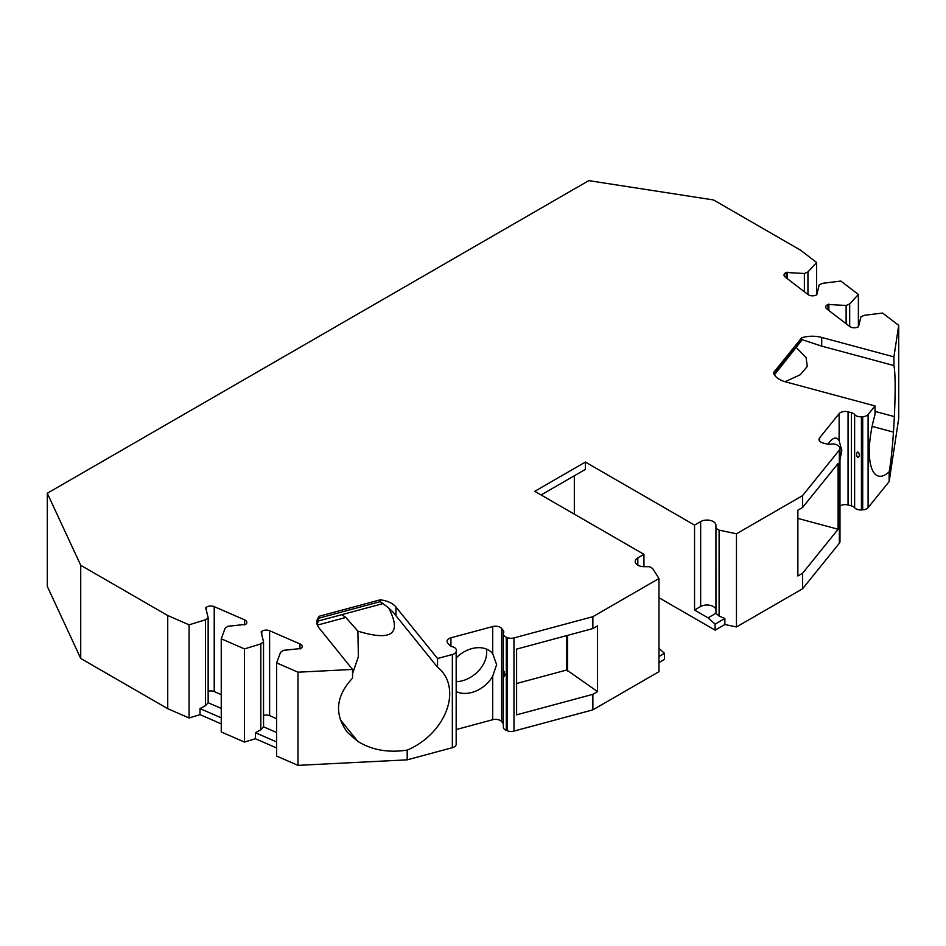 <?xml version="1.0" encoding="UTF-8"?>
<svg xmlns="http://www.w3.org/2000/svg" width="946" height="946" viewBox="0 0 946 946"><rect width="100%" height="100%" fill="white"/><g stroke="black" fill="none" stroke-linecap="round" stroke-linejoin="round"><path stroke-width="1.42" d="M597.553 691.621L592.87 694.329L516.611 714.857L516.611 649.098L592.87 628.57L597.553 625.85L597.553 691.621L566.784 669.993L566.784 635.582M516.611 683.497L566.784 669.993M456.35 681.688A26.843 19.866 141.1 0 0 459.342 681.392A26.843 19.866 141.1 0 0 459.401 681.392A26.843 19.866 141.1 0 0 486.693 652.279A26.843 19.866 141.1 0 0 486.41 649.074M574.317 475.779L574.317 514.139M452.342 654.526A6.717 3.879 0 0 0 456.173 651.416L456.173 744.573A6.717 3.879 0 0 1 452.342 747.683L452.342 654.526L437.537 658.511L395.936 607.001A22.373 12.913 0 0 0 380.257 599.823L319.429 616.189A22.373 12.913 0 0 0 316.78 622.279A22.373 12.913 0 0 0 318.885 627.742L352.551 669.437L298.002 672.192L276.646 662.898L280.489 652.444L283.185 650.387L301.088 648.471A5.593 3.228 0 0 0 302.212 646.52A5.593 3.228 0 0 0 299.988 643.942L269.61 630.734A5.593 3.228 0 0 0 261.782 631.372L261.108 631.881L263.532 641.837L260.836 643.895L244.494 648.909L221.246 638.798L225.101 628.345L227.797 626.287L245.7 624.372A5.593 3.228 0 0 0 246.823 622.433A5.593 3.228 0 0 0 244.6 619.855L214.222 606.634A5.593 3.228 0 0 0 206.394 607.273L205.72 607.781L208.144 617.738L205.448 619.796L189.094 624.821L167.738 615.527L80.729 565.294L47.3 493.256L588.767 180.639L713.532 199.949L800.541 250.182L816.635 262.503L807.943 271.951L804.372 273.5L786.244 272.495A5.593 3.228 0 0 0 784.021 275.073A5.593 3.228 0 0 0 785.145 277.012L808.038 294.549A5.593 3.228 0 0 0 815.866 295.187L816.765 294.797L819.189 284.852L822.76 283.292L840.864 281.068L858.377 294.49L849.685 303.926L846.114 305.475L827.987 304.47A5.593 3.228 0 0 0 825.763 307.048A5.593 3.228 0 0 0 826.887 308.999L849.78 326.536A5.593 3.228 0 0 0 857.608 327.162L858.507 326.772L860.919 316.827L864.502 315.278L882.606 313.055L898.7 325.377L893.923 356.879L821.707 337.438A22.373 12.913 0 0 0 801.7 337.757L773.343 372.878A22.373 12.913 0 0 0 785.783 381.924L875.003 405.94L868.097 414.49A6.717 3.879 180 0 1 862.705 416.701L862.705 509.87A6.717 3.879 180 0 0 868.097 507.647L889.145 481.585L889.145 471.853A55.932 19.298 -74.9 0 1 878.42 476.075A55.932 19.298 -74.9 0 1 875.003 414.62L875.003 405.94M456.315 650.671A6.717 3.879 0 0 0 456.35 650.257A6.717 3.879 0 0 0 452.484 646.757A6.717 3.879 0 0 1 449.232 644.876L447.683 642.949A6.717 3.879 0 0 1 447.056 641.317A6.717 3.879 0 0 1 450.923 637.805L450.923 646.165M503.343 633.997A6.717 3.879 0 0 0 506.299 637.202L507.387 637.628L507.387 730.797L506.299 730.371A6.717 3.879 0 0 1 503.343 727.155L503.343 633.997A6.717 3.879 0 0 1 503.579 632.992A6.717 3.879 0 0 0 503.804 631.999A6.717 3.879 0 0 0 503.177 630.355L501.617 628.428A6.717 3.879 0 0 0 492.7 626.559L450.923 637.805M507.387 637.628A6.717 3.879 0 0 0 513.974 637.923L592.87 616.686L592.87 628.57M862.705 416.701L861.416 416.784A6.717 3.879 180 0 1 854.628 414.573A6.717 3.879 180 0 0 851.388 412.704L848.054 411.794A6.717 3.879 180 0 0 839.126 413.674L819.65 437.785A6.717 3.879 180 0 0 819.023 439.429A6.717 3.879 180 0 0 822.902 442.941L826.236 443.84A6.717 3.879 180 0 0 830.801 444.076A6.717 3.879 180 0 1 838.097 445.649L838.83 446.264A6.717 3.879 180 0 1 839.977 448.439A6.717 3.879 180 0 1 839.35 450.071L802.563 495.621L736.461 533.792L719.102 530.138L715.933 528.317L715.933 525.231A8.952 5.168 0 0 0 710.411 520.454A8.952 5.168 0 0 0 700.655 521.577L694.553 525.101L585.397 462.074L534.774 491.305L643.93 554.332L637.817 557.856A8.952 5.168 0 0 0 635.204 561.51A8.952 5.168 0 0 0 644.155 566.678L649.488 566.678L652.657 568.499L658.972 578.526L592.87 616.686M898.7 325.377L898.7 418.546L889.145 481.585M861.416 416.784L861.416 509.941L862.705 509.87M861.416 509.941A6.717 3.879 180 0 1 854.628 507.73A6.717 3.879 180 0 0 851.388 505.862L848.054 504.963A6.717 3.879 180 0 0 839.977 506.051M839.977 448.439L839.977 541.609A6.717 3.879 180 0 1 839.35 543.24L802.563 588.79L736.461 626.95L724.861 624.514L715.117 630.142L658.972 597.73M658.972 648.436L664.494 653.331L664.494 659.362L658.972 662.555M658.972 578.526L658.972 671.684L592.87 709.855L513.974 731.092L513.974 637.923M507.387 730.797A6.717 3.879 0 0 0 513.974 731.092M503.343 723.761A6.717 3.879 0 0 0 503.177 723.524L501.617 721.597A6.717 3.879 0 0 0 492.7 719.717L456.35 729.508M456.315 743.828A6.717 3.879 0 0 0 456.35 743.426A6.717 3.879 0 0 0 456.315 743.024M452.342 747.683L407.194 759.839L298.002 765.361L276.646 756.067L276.646 662.898M276.646 747.979L255.385 738.731L244.494 742.078L221.246 731.968L221.246 638.798M221.246 723.879L199.996 714.632L189.094 717.979L167.738 708.684L80.729 658.451L47.3 586.414L47.3 493.256M80.729 565.294L80.729 658.451M167.738 615.527L167.738 708.684M298.002 672.192L298.002 765.361M189.094 717.979L189.094 624.821M244.494 742.078L244.494 648.909M276.646 741.948L255.385 732.701L255.385 738.731M260.836 643.895L260.836 729.804L255.385 732.701M276.646 732.523L263.52 726.812L260.836 729.804M263.532 641.837L263.544 726.812M276.646 718.735L269.61 715.673A5.593 3.228 0 0 0 263.532 715.424M407.194 759.839L407.194 750.107C388.357 752.981 371.884 750.072 357.801 741.38L347.43 732.381C334.08 714.289 335.783 696.209 352.551 678.116L352.551 669.437M346.13 730.761L346.721 731.518M357.801 741.38L340.276 719.681M388.652 608.006C402.156 633.844 391.904 641.565 357.895 631.148L358.368 656.737L352.551 673.658M437.537 658.511L437.537 667.19L395.936 615.68C393.158 611.707 387.931 607.025 380.257 601.644L380.257 599.823M437.537 667.19A55.932 41.388 -38.9 0 1 442.515 672.098A55.932 41.388 -38.9 0 1 407.194 750.107M319.429 616.189L317.229 624.857M317.324 625.117L345.81 617.442L357.895 631.148M567.6 635.369L567.6 670.998M592.87 694.329L592.87 709.855M504.904 674.841C504.159 670.643 503.674 670.052 503.449 673.044C503.674 677.241 504.159 677.844 504.904 674.841M456.35 691.632A26.843 19.866 141.1 0 0 492.7 676.165L496.638 664.612L492.7 653.674A26.843 19.866 141.1 0 0 456.35 657.777M341.79 614.675L345.81 617.442M802.563 495.621L802.563 507.494L797.868 510.201L797.868 575.972L802.563 573.264L802.563 588.79M736.461 533.792L736.461 626.95M719.102 530.138L719.102 616.047L715.956 613.28L715.933 610.17A8.952 5.168 0 0 0 710.411 605.405A8.952 5.168 0 0 0 700.655 606.516L694.553 610.04L708.057 617.844L715.956 613.28M715.117 630.142L715.117 624.1L724.861 618.483L719.102 616.047M724.861 618.483L724.861 624.514M715.117 624.1L708.057 617.844M694.553 525.101L694.553 610.04M585.397 462.074L585.397 469.382L541.1 494.959M643.93 554.332L643.93 566.678M664.494 653.331L658.972 656.524M715.956 613.268L715.933 528.317L715.933 610.17M802.563 507.494L838.121 463.469L838.121 529.24L802.563 573.264M827.939 444.147A26.843 9.259 -74.9 0 1 836.37 438.164A26.843 9.259 -74.9 0 1 839.126 440.789L841.81 450.331L839.977 459.969M859.524 455.109C858.389 451.408 857.36 451.124 856.414 454.269C857.301 458.195 858.329 458.467 859.524 455.109M797.868 518.396L838.121 529.24M802.397 339.756L821.707 346.118L893.923 365.558C895.389 373.102 895.543 390.119 894.372 416.607L875.003 411.392M796.426 347.631L806.087 357.612L807.293 366.457L800.233 374.758L785.026 381.711M774.396 374.912L802.232 339.709M889.145 471.853C890.801 462.878 892.244 449.634 893.473 432.121L872.106 426.362M893.473 432.121L894.372 416.607M893.923 365.558L893.923 356.879M773.863 374.048L801.7 339.579L801.7 337.757M816.635 262.503L816.635 294.856M858.377 294.49L858.377 326.831M807.943 271.951L807.943 294.478M787.143 272.105L787.143 278.538M804.372 273.5L804.384 291.758M849.685 303.926L849.685 326.465M846.114 305.475L846.126 323.733M828.885 304.08L828.885 310.525M205.448 619.796L205.448 705.704L199.996 708.601L199.996 714.632M221.246 708.424L208.132 702.712L205.448 705.704M221.246 717.848L199.996 708.601M221.246 694.636L214.222 691.573A5.593 3.228 0 0 0 208.144 691.337M208.144 617.738L208.144 702.712M261.782 631.372L261.782 634.648M269.61 630.734L269.61 715.673M299.988 643.942L299.988 649.015M506.299 637.202L506.299 730.371M503.177 630.355L503.177 723.524M501.617 628.428L501.617 721.597M492.7 676.165L492.7 719.717M492.7 626.559L492.7 653.674M456.173 651.416L456.173 744.573M637.817 557.856L637.817 565.164M700.655 521.577L700.655 606.516M839.35 450.071L839.35 543.24M868.097 414.49L868.097 507.647M819.65 437.785L819.65 441.061M839.126 413.674L839.126 440.789M848.054 411.794L848.054 504.963M851.388 412.704L851.388 505.862M854.628 414.573L854.628 507.73M821.707 346.118L821.707 337.438M786.244 272.495L786.244 277.852M827.987 304.47L827.987 309.839M395.936 615.68L395.936 607.001M319.429 618.022L380.257 601.644M206.394 607.273L206.394 610.548M214.222 606.634L214.222 691.573M244.6 619.855L244.6 624.916M456.35 743.426L456.35 650.257M383.118 603.548L318.211 621.025"/></g></svg>

